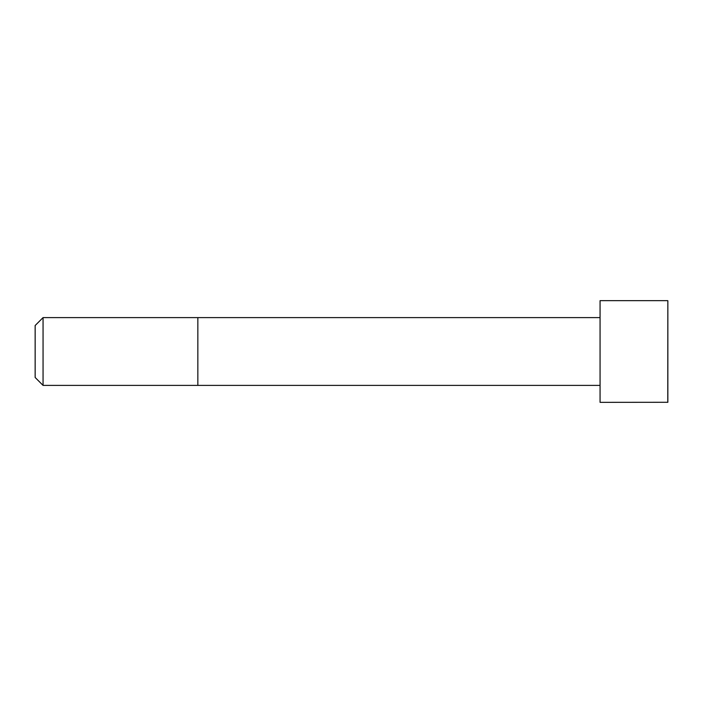 <?xml version="1.0" encoding="UTF-8"?>
<svg xmlns="http://www.w3.org/2000/svg" width="703" height="703" viewBox="0 0 703 703"><rect width="100%" height="100%" fill="white"/><g stroke="black" fill="none" stroke-linecap="round" stroke-linejoin="round"><path stroke-width="1.05" d="M600.063 385.393L43.059 385.393L35.15 377.485L35.15 325.515L43.059 317.607L43.059 385.393M667.788 300.656L600.063 300.656L600.063 402.344L667.85 402.283L667.85 300.717L667.788 402.344M667.85 376.527L667.85 351.5M600.063 317.607L197.842 317.607L197.842 385.393M197.842 317.607L43.059 317.607"/></g></svg>
